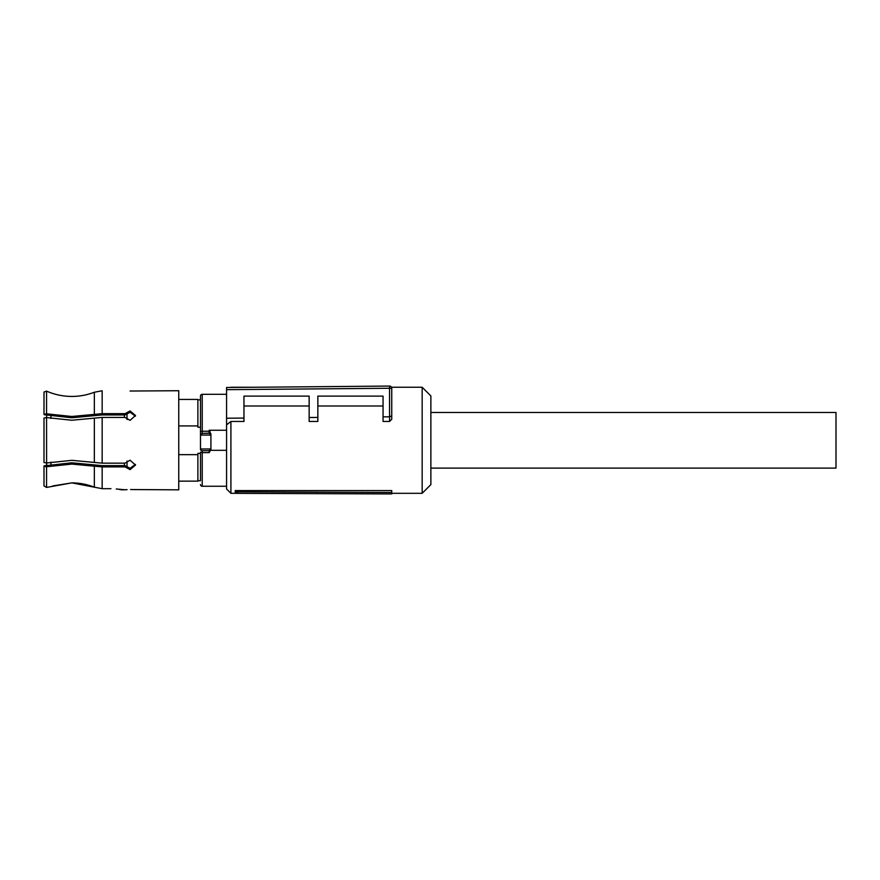 <?xml version="1.0" encoding="UTF-8"?>
<svg xmlns="http://www.w3.org/2000/svg" width="880" height="880" viewBox="0 0 880 880"><rect width="100%" height="100%" fill="white"/><g stroke="black" fill="none" stroke-linecap="round" stroke-linejoin="round"><path stroke-width="1.32" d="M430.87 468.105L836 468.105L836 412.467L430.87 412.467M391.743 492.492L391.743 490.567L235.268 490.567L235.268 492.261L237.523 493.361L391.743 493.933L391.743 492.492L237.523 491.843L237.523 493.361M226.567 389.664L226.567 387.497L389.554 386.067A2.178 2.178 0 0 1 391.743 388.245L391.743 419.265L391.743 388.245L226.567 389.664L226.567 424.853L230.912 421.454L230.912 493.317L237.424 493.317M391.501 387.255L422.169 387.255L422.169 493.317L391.743 493.317M235.268 490.567L237.523 491.843M391.743 419.265L389.576 421.454L389.576 416.812L391.743 415.91M389.576 386.067A2.178 2.178 0 0 0 389.554 386.067L389.554 416.812L383.053 416.867L383.053 421.454L389.576 421.454M317.845 405.988L383.053 405.988M230.912 421.454L243.958 421.454L243.958 396.11L309.155 396.11L309.155 421.454L317.845 421.454L317.845 396.11L383.053 396.11L383.053 416.867M243.958 405.988L309.155 405.988M226.567 424.853L226.567 488.972L230.912 493.317M422.169 493.317L430.87 484.627L430.87 395.945L422.169 387.255M391.688 387.761L391.237 386.848M309.155 417.505L317.845 417.439M226.567 418.231L243.958 418.077M46.607 417.593L46.607 415.25L46.607 417.593L44 418.044L46.563 417.582L71.819 420.244L102.168 417.417L125.092 417.417L130.064 420.365L135.498 415.503L130.064 410.949L125.092 413.655L125.092 414.953L101.849 414.953L71.819 417.78L44.264 414.722M71.819 396.44C79.596 396.418 87.109 395.021 94.347 392.238C87.109 395.021 79.596 396.418 71.819 396.44L70.323 396.418C62.051 396.198 54.131 394.438 46.563 391.116C54.604 394.636 63.019 396.407 71.819 396.44M46.563 391.116L44 392.051L46.563 391.116L46.563 413.82L71.819 416.482L102.168 413.655L125.092 413.655M44 418.044L44 462.517L46.563 462.99L71.819 460.328L102.168 463.155L125.092 463.155L130.064 460.207L135.498 465.058L130.064 469.623L125.092 466.917L102.168 466.917L71.819 464.09L46.563 466.752L46.563 487.421L71.819 482.878L52.69 485.958M44 485.958L46.563 487.421L44 485.958L44 466.29L46.563 466.752M94.347 487.19C87.131 484.341 79.618 482.911 71.819 482.878L102.168 488.686L94.347 487.19L94.347 466.191M46.563 417.582L46.607 465.322L44 465.905L71.819 462.781L101.849 465.619L125.092 465.619L125.092 466.917M47.476 465.597L46.607 464.728L46.607 465.322L46.607 462.979L44 462.517M44 392.051L44 414.282L46.563 413.82M125.092 414.953L130.064 412.269L135.443 416.163M135.443 464.409L130.064 468.303L125.092 465.619M130.064 391.028L178.75 390.731L178.75 489.841L130.592 489.544M94.347 392.238L102.168 390.775L94.347 392.238L94.347 414.381M121.297 489.775L119.13 489.368M116.237 488.972L125.092 489.786L121.363 489.786M127.072 489.632L125.092 489.786M102.168 466.917L102.168 488.686L110.946 488.686M178.75 399.421L197.879 399.421L197.879 425.92L178.75 425.92M178.75 481.14L197.879 481.14L197.879 453.365L200.486 453.365L200.486 480.711L197.879 480.711M178.75 454.652L197.879 454.652M202.224 433.136L202.224 431.233L200.486 431.574L200.486 434.742L201.113 435.072A1.738 1.529 -90 0 1 202.642 433.334L200.486 434.742L200.486 427.207L197.879 427.207L197.879 425.92M197.879 399.861L200.486 399.861M200.486 449.053L200.629 448.976A1.738 1.694 -90 0 0 202.323 450.714L202.224 450.769A1.738 1.705 180 0 1 200.486 449.053L200.486 434.742M202.323 450.714L209.077 450.714A1.738 1.694 -90 0 0 210.771 448.976L209.077 450.714M200.486 431.574L200.486 396.055A1.738 1.738 0 0 1 202.224 394.317L202.224 431.233L209.176 431.233L209.176 430.254L210.914 434.071L210.287 435.072A1.738 1.529 -90 0 0 208.758 433.334L202.642 433.334L209.176 433.136L210.914 434.742L210.914 449.427L209.176 452.628L209.176 450.769M200.486 484.517A1.738 1.738 0 0 0 202.224 486.255L226.567 486.255M202.224 394.317L226.567 394.317M210.914 434.071L210.914 434.742M209.176 430.254L226.567 430.254L226.567 450.318L210.738 450.318M127.028 461.065L127.028 467.544L127.028 461.065M127.028 413.028L127.028 419.507L127.028 413.028M94.347 418.143L94.347 462.429M102.168 417.417L102.168 463.155M102.168 390.775L102.168 413.655M200.629 448.976L210.771 448.976M201.113 435.072L210.287 435.072M202.224 450.769L202.224 452.628L200.486 452.155M209.176 433.136L209.176 431.233L210.012 431.277M209.176 452.628L202.224 452.628L202.224 486.255M124.421 414.953L124.421 417.417M124.421 463.155L124.421 465.619M50.952 416.064L50.952 418.451M50.952 462.121L50.952 464.508M230.912 387.255L254.067 387.255"/></g></svg>
